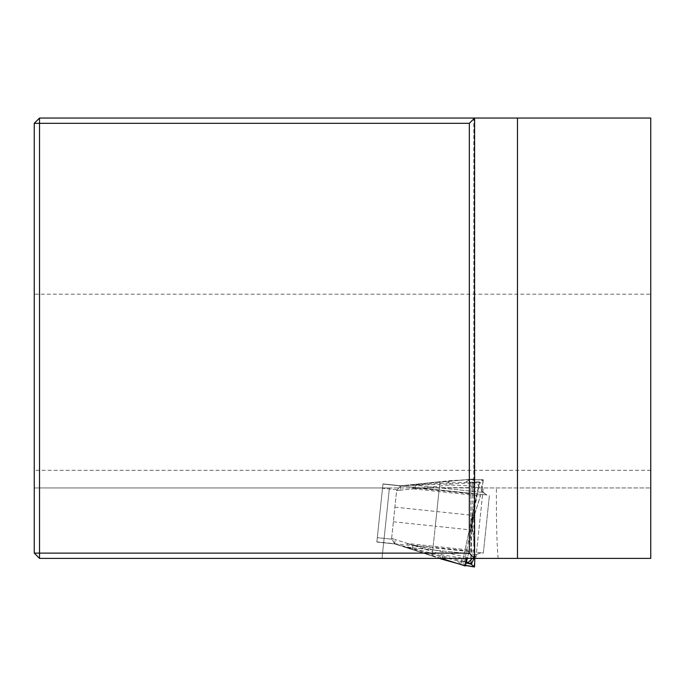 <?xml version="1.0" encoding="UTF-8"?>
<svg xmlns="http://www.w3.org/2000/svg" width="685" height="685" viewBox="0 0 685 685"><rect width="100%" height="100%" fill="white"/><g stroke="black" fill="none" stroke-linecap="round" stroke-linejoin="round"><path stroke-width="0.51" stroke-dasharray="3.42 2.57" d="M650.75 294.182L650.75 558.395L382.016 558.395L389.423 487.934L34.25 487.934L650.75 487.934L389.423 487.934L382.016 558.395L39.533 558.395L34.25 553.112L34.25 294.182L650.75 294.182L650.75 118.034L39.533 118.034L34.25 123.317L34.25 294.182M474.611 558.395L473.806 558.395L474.611 558.395L474.611 118.034L473.806 118.034L474.611 118.034M498.141 558.395C496.83 544.524 496.257 521.037 496.402 487.934M475.887 558.395L483.293 487.934L475.887 558.395M400.622 485.785L397.094 489.801L382.495 488.268L382.958 483.884L376.844 542.049L394.706 543.924L391.614 538.461L396.658 490.511L400.622 485.785M466.553 562.248L462.555 561.666L479.483 482.043L480.322 482.488L483.302 492.446L486.984 494.998L482.916 492.412L415.23 485.297L400.811 485.768L382.958 483.884L400.819 485.768L447.391 482.942L479.8 481.872L483.319 480.014L469.833 479.577L469.156 485.793L449.865 484.997L413.209 488.842L480.476 495.914L471.734 523.503L468.917 551.031L467.598 557.504L412.875 545.14L395.168 539.549L407.464 543.488L474.731 550.56L471.914 521.756L474.885 494.245L474.474 478.901L473.54 487.643L439.333 487.677L418.843 488.354L396.666 490.46L397.094 489.801M441.217 558.395L394.706 543.924L376.844 542.049L382.495 488.268L397.129 489.809M409.142 544.027L407.464 543.488L407.001 547.872L408.688 548.411L409.142 544.027L432.612 551.622L432.158 555.997L439.505 558.395L394.534 543.873L391.623 538.419L395.168 539.549L391.614 538.461M391.623 538.419L396.666 490.46M474.157 558.395L476.777 554.533L480.904 552.804L483.353 553.06L489.433 495.255L483.353 553.06L480.904 552.804L476.392 554.49L472.453 558.395M486.984 494.998L382.941 484.064L486.984 494.998M466.553 562.231L462.555 561.666L465.321 565.947M482.916 492.412L476.657 483.028L470.869 482.514L470.878 563.926M393.37 521.773L435.292 526.183L439.916 482.163L474.465 478.909L470.878 482.514M473.934 566.897L474.833 558.318L474.731 550.56M474.362 547.435L474.088 545.56M472.821 530.13L435.292 526.183L432.612 551.622L442.519 554.876L461.562 558.104L474.833 558.095M476.392 554.49L408.705 547.383L394.697 543.924L439.667 556.366L466.357 563.027M465.612 565.502L457.486 563.498M476.657 483.028L470.869 482.514L470.295 483.096L415.23 485.297M474.491 478.892L400.802 485.759L400.365 490.143L413.209 488.842L413.663 484.466L400.819 485.768L400.357 490.143M474.945 487.643L473.54 487.643M461.579 558.104L460.928 564.329L461.562 558.104M465.8 482.137L469.833 479.577L469.182 485.793L482.137 488.568L480.476 495.914M483.319 480.014L482.189 488.345L483.088 479.765L469.833 479.569L450.319 480.639L413.663 484.466L415.427 484.286L414.956 488.73M483.088 479.765L481.29 479.577M467.598 557.504L467.41 558.395M466.108 558.395L466.237 557.205M479.466 498.894L471.734 523.503M468.317 562.368L466.845 562.214L467.812 562.479M475.185 482.874L470.295 483.096M396.658 490.511L400.365 490.143M466.845 562.214L462.11 560.981L462.555 561.666L479.431 482.086M408.705 547.383L462.11 560.981M376.844 542.049L394.706 543.924L376.844 542.049L394.706 543.924L395.168 539.549L394.714 543.924M480.904 552.804L376.861 541.869M650.75 470.321L34.25 470.321M391.897 539.198L377.307 537.665L391.94 539.206M464.421 561.828L479.628 482.266M472.736 482.745L471.066 563.738M474.885 494.245L418.843 488.354L419.297 484.081L400.819 485.768L413.663 484.466M457.512 560.981L460.928 564.329L457.52 563.515M394.911 507.157L436.825 511.558L439.505 486.119M447.391 482.942L450.319 480.639L449.865 484.997M468.917 551.031L433.074 547.264L436.825 511.558L474.362 515.505M412.43 549.413L412.875 545.14L433.074 547.264L432.201 555.578L407.001 547.872M473.772 481.966L480.39 482.668M480.322 482.488L475.767 482.009M442.065 559.234L442.519 554.876M465.278 562.805L466.382 562.924M439.496 486.187L439.958 481.743L415.427 484.286M413.021 485.066L483.302 492.446M432.158 555.997L408.688 548.411M439.667 556.366L441.448 558.472M406.496 547.144L476.777 554.533M473.806 558.395L473.806 118.034M472.581 531.62L472.59 531.783C472.23 534.737 471.802 514.735 472.599 514.281L472.581 531.62M470.86 482.531L470.835 563.866M465.663 565.373L460.928 564.329M469.816 479.569L439.958 481.743M439.916 482.163L419.297 484.081M432.201 555.578L441.183 558.395M470.938 530.164C471.948 522.655 473.129 517.218 474.474 513.861L470.938 530.164"/><path stroke-width="1.03" d="M517.475 558.395L517.475 118.034L650.75 118.034L650.75 558.395L39.533 558.395L39.533 553.112L469.319 553.112L469.319 123.317L39.533 123.317L39.533 553.112L34.25 553.112L39.533 558.395M517.475 118.034L474.611 118.034L474.611 558.395L469.319 553.112M34.25 553.112L34.25 123.317L39.533 118.034L474.611 118.034L469.319 123.317M34.25 123.317L39.533 123.317L39.533 118.034M472.453 558.395L468.317 562.368L466.553 562.231M466.357 563.027L471.152 564.157L474.157 558.395M471.152 564.157L474.517 566.957L474.833 558.318M465.663 565.373L474.517 566.957L465.612 565.502M474.217 566.709L472.093 566.701M467.581 557.573L465.321 565.947L466.108 558.395M441.183 558.395L465.338 565.964L441.217 558.395M467.932 562.496L466.553 562.248M457.486 563.498L442.065 559.234L439.505 558.395L442.065 559.234L441.448 558.472M467.238 563.181L471.785 563.661M466.382 562.924L471.897 563.498M457.52 563.515L442.065 559.234"/></g></svg>
